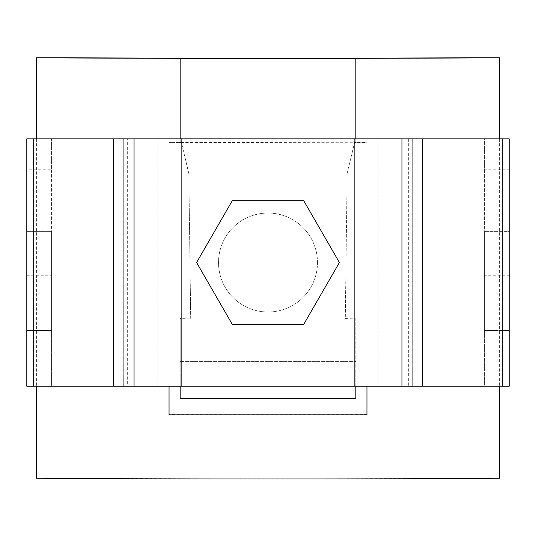 <?xml version="1.0" encoding="UTF-8"?>
<svg xmlns="http://www.w3.org/2000/svg" width="536" height="536" viewBox="0 0 536 536"><rect width="100%" height="100%" fill="white"/><g stroke="black" fill="none" stroke-linecap="round" stroke-linejoin="round"><path stroke-width="0.4" stroke-dasharray="2.68 2.01" d="M113.25 138.837L51.536 138.837L51.536 169.758L26.8 169.758L26.8 386.222L51.536 386.222L51.536 138.837L26.8 138.837L26.8 169.758M123.079 138.837L146.971 138.837L127.32 138.837L127.32 386.222L26.8 386.222M134.054 138.837L157.946 138.837L146.971 138.837L146.971 386.222L113.25 386.222M401.946 386.222L181.845 386.222L181.845 138.837L157.946 138.837L157.946 386.222L123.079 386.222M181.845 138.837L484.464 138.837L484.464 169.758L509.2 169.758L509.2 138.837L484.464 138.837L509.2 138.837M401.946 138.837L378.054 138.837L378.054 386.222L484.464 386.222L484.464 138.837M412.921 138.837L389.029 138.837L389.029 386.222L412.921 386.222M422.75 138.837L408.68 138.837L408.68 386.222L422.75 386.222M502.326 138.837L481.027 138.837L481.027 386.222L502.326 386.222M484.464 169.758L484.464 330.558L484.464 281.078L509.2 281.078L509.2 330.558L484.464 330.558L509.2 330.558L509.2 169.758M509.2 281.078L509.2 275.785L484.464 275.785L484.464 231.606L484.464 386.222L509.2 386.222L484.464 386.222M484.464 281.078L484.464 275.785M509.2 275.785L509.2 231.606L484.464 231.606L509.2 231.606L509.2 318.19L484.464 318.19M509.2 318.19L509.2 386.222M134.054 386.222L181.845 386.222M33.674 386.222L54.974 386.222L54.974 138.837L33.674 138.837M26.8 318.19L51.536 318.19L51.536 386.222M26.8 275.785L51.536 275.785L51.536 231.606L26.8 231.606L51.536 231.606L51.536 318.19M26.8 281.078L51.536 281.078L51.536 275.785M51.536 169.758L51.536 330.558L26.8 330.558L51.536 330.558L51.536 281.078M26.8 138.837L51.536 138.837M317.48 262.526A49.48 49.48 0 0 0 268 213.047A49.48 49.48 0 0 0 218.52 262.526A49.48 49.48 0 0 1 268 213.047A49.48 49.48 0 0 1 317.48 262.526A49.48 49.48 0 0 1 268 312.006A49.48 49.48 0 0 1 218.52 262.526A49.48 49.48 0 0 0 268 312.006A49.48 49.48 0 0 0 317.48 262.526M303.704 324.374L339.415 262.526L303.704 200.678L232.296 200.678L196.585 262.526L232.296 324.374L303.704 324.374M180.176 58.344L180.176 142.455A278.305 1.575 180 0 1 169.048 142.429L169.048 414.549A278.305 1.575 0 0 0 366.952 414.549L366.952 142.429A278.305 1.575 180 0 1 355.824 142.455L355.824 58.344M36.595 138.837L36.595 386.222M499.405 138.837L499.405 386.222M355.824 142.455L354.584 142.502L347.161 173.423L345.305 318.143L355.824 318.143L355.824 361.438L180.176 361.438L180.176 318.143L190.695 318.143L188.84 173.423L181.416 142.502L180.176 142.502L180.176 138.837M366.952 386.222L366.952 142.75L169.048 142.429M355.824 142.502L355.824 138.837M499.405 478.273L470.963 478.273A268.415 1.514 180 0 1 65.037 478.273L36.595 478.273M470.963 57.727L470.963 478.273M65.037 57.727L65.037 478.273M180.176 398.791L180.176 361.425L355.824 361.425L355.824 398.791M169.048 142.75L169.048 386.222M354.584 142.75L347.161 173.423M347.161 173.671L345.305 318.143M180.176 386.222L180.176 318.391L190.695 318.143M190.695 318.391L188.84 173.423M188.84 173.671L181.416 142.75M345.305 318.391L355.824 318.143M355.824 318.391L355.824 386.222M354.155 386.222L354.155 138.837"/><path stroke-width="0.8" d="M181.845 138.837L509.2 138.837L509.2 386.222L181.845 386.222L181.845 138.837L26.8 138.837L26.8 386.222L33.674 386.222L33.674 138.837M181.845 386.222L33.674 386.222M303.704 324.374L339.415 262.526L303.704 200.678L232.296 200.678L196.585 262.526L232.296 324.374L303.704 324.374M355.824 138.837L355.824 58.344A278.305 1.575 0 0 0 499.405 57.727L470.963 57.727A268.415 1.514 180 0 1 65.037 57.727L36.595 57.727A278.305 1.575 0 0 0 180.176 58.344L180.176 138.837M36.595 57.727L36.595 138.837M36.595 386.222L36.595 478.273A278.305 1.575 0 0 0 499.405 478.273L499.405 386.222M499.405 57.727L499.405 138.837M355.824 58.35L180.176 58.35M355.824 398.529L180.176 398.529M355.824 386.222L355.824 398.791L180.176 398.791L180.176 386.222M169.048 386.222L169.048 414.871L366.952 414.871L366.952 386.222M113.25 386.222L113.25 138.837M123.079 386.222L123.079 138.837M134.054 386.222L134.054 138.837M502.326 386.222L502.326 138.837M422.75 386.222L422.75 138.837M412.921 386.222L412.921 138.837M354.155 386.222L354.155 138.837M401.946 386.222L401.946 138.837"/></g></svg>
